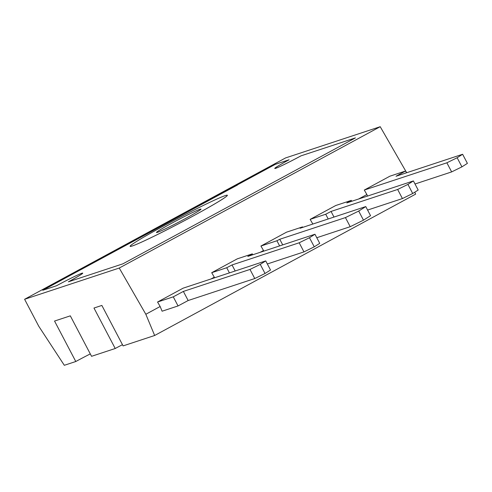 <?xml version="1.0" encoding="UTF-8"?>
<svg xmlns="http://www.w3.org/2000/svg" width="492" height="492" viewBox="0 0 492 492"><rect width="100%" height="100%" fill="white"/><g stroke="black" fill="none" stroke-linecap="round" stroke-linejoin="round"><path stroke-width="0.74" d="M90.294 353.902A30.504 1.414 152.3 0 0 75.786 361.515L64.317 365.298L38.763 326.251L24.6 299.277L285.569 157.932L380.211 126.702L406.681 172.735M414.805 192.175L415.623 194.143L154.654 335.489L123.105 345.901L101.862 305.434L93.972 308.035L115.22 348.502A15.252 0.707 152.3 0 1 122.471 344.695M380.211 126.702L119.242 268.042L145.829 314.265L154.654 335.489M160.146 306.51L157.563 302.02L183.159 288.158L265.729 260.908L260.262 264.382L249.985 269.438L183.375 291.418L173.27 296.836L178.049 305.944L162.102 311.208L160.146 306.51L145.829 314.265M214.549 277.802L214.291 277.187L210.982 278.976M214.291 277.187L211.708 272.697L237.304 258.835L252.31 253.878L252.777 254.764M263.767 251.141L263.515 250.526L260.213 252.31M263.515 250.526L260.932 246.037L286.522 232.175L302.512 226.898L302.758 227.372M312.814 224.057L311.719 224.413M312.734 223.866L310.151 219.377L335.747 205.515L351.306 200.379L351.774 201.265M367.518 196.074L366.878 194.543L358.65 199.002M366.878 194.543L364.295 190.053L389.892 176.191L405.592 171.007L406.527 172.784M24.6 299.277L119.242 268.042M68.468 281.793A22.878 1.058 -27.7 0 0 82.736 273.152L82.73 273.134A22.878 1.058 -27.7 0 1 68.388 281.818L122.889 263.835L355.433 137.883L300.932 155.872L355.359 137.926M82.73 273.134A22.878 1.058 -27.7 0 0 56.555 285.723L42.755 290.28L81.512 269.284L42.835 290.249M300.932 155.872A22.878 1.058 -27.7 0 1 274.764 168.455A22.878 1.058 -27.7 0 0 274.77 168.467L274.764 168.455A22.878 1.058 -27.7 0 1 289.099 159.771L275.299 164.328L81.512 269.284M115.22 348.502L91.555 356.313L70.313 315.846L54.538 321.048L75.786 361.515M405.592 171.007L396.011 176.253L462.621 154.273L457.148 157.741L446.871 162.803L364.295 190.053M351.306 200.379L346.792 202.913L413.397 180.933L407.929 184.402L397.647 189.463L331.042 211.443L325.716 214.241L310.151 219.377M325.716 214.241L328.201 218.977M302.512 226.898L300.095 228.251L365.771 206.578L358.705 211.062L345.433 217.593L279.763 239.266L276.916 240.76L260.932 246.037M276.916 240.76L279.622 245.908M252.31 253.878L247.802 256.406L314.96 234.247L309.48 237.722L299.191 242.784L232.033 264.948L226.72 267.74L211.708 272.697M226.72 267.74L229.42 272.894M173.27 296.836L157.563 302.02M274.77 168.467A22.878 1.058 -27.7 0 0 300.938 155.884M289.025 159.814L275.305 164.34L236.621 185.293M237.525 184.992L81.518 269.302M185.25 218.651A25.166 1.168 152.3 0 1 156.462 232.495A25.166 1.168 152.3 0 1 178.202 219.764A25.166 1.168 152.3 0 1 201.025 209.1A25.166 1.168 152.3 0 1 185.25 218.651M265.729 260.908L270.514 270.016L265.04 273.484L254.764 278.546L188.153 300.526L178.049 305.944M314.96 234.247L319.738 243.349L314.265 246.824L303.97 251.892L267.34 263.976M365.771 206.578L370.55 215.687L363.483 220.17L350.212 226.695L316.786 237.728M413.397 180.933L418.175 190.035L412.708 193.51L402.431 198.565L367.598 210.059M462.621 154.273L467.4 163.375L461.927 166.85L451.65 171.905L415.008 184.002M446.871 162.803L451.65 171.905M457.148 157.741L461.927 166.85M331.042 211.443L333.994 217.064M397.647 189.463L402.431 198.565M407.929 184.402L412.708 193.51M279.763 239.266L282.715 244.887M345.433 217.593L350.212 226.695M358.705 211.062L363.483 220.17M232.033 264.948L235.201 270.987M299.191 242.784L303.97 251.892M309.48 237.722L314.265 246.824M260.262 264.382L265.04 273.484M249.985 269.438L254.764 278.546M183.375 291.418L188.153 300.526M130.134 246.32L130.14 246.332A54.907 2.546 -27.7 0 0 130.14 246.332A54.907 2.546 -27.7 0 0 179.937 223.06A54.907 2.546 -27.7 0 0 227.365 195.287A54.907 2.546 -27.7 0 0 227.359 195.281L227.359 195.275A54.907 2.546 -27.7 0 0 164.549 225.484A54.907 2.546 -27.7 0 0 130.134 246.32A54.907 2.546 -27.7 0 0 179.931 223.048A54.907 2.546 -27.7 0 0 227.359 195.275"/></g></svg>
